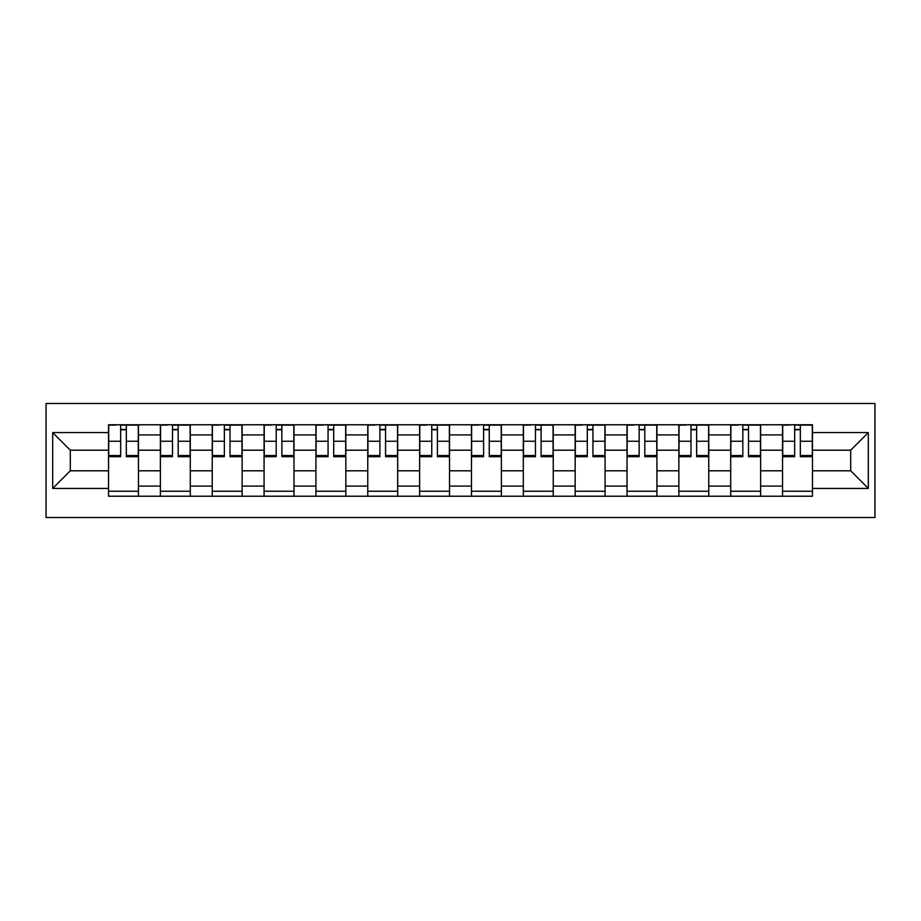 <?xml version="1.0" encoding="UTF-8"?>
<svg xmlns="http://www.w3.org/2000/svg" width="921" height="921" viewBox="0 0 921 921"><rect width="100%" height="100%" fill="white"/><g stroke="black" fill="none" stroke-linecap="round" stroke-linejoin="round"><path stroke-width="1.38" d="M46.05 517.498L874.95 517.498L874.95 403.502L46.05 403.502L46.05 517.498M160.381 496.223L160.381 434.908L138.449 434.908L138.449 496.223M138.449 434.908L138.449 424.777M160.381 434.908L160.381 424.777M190.29 424.777L190.29 496.223M212.233 496.223L212.233 424.777M242.142 424.777L242.142 496.223M264.074 496.223L264.074 424.777M293.983 424.777L293.983 496.223M315.926 496.223L315.926 424.777M345.836 424.777L345.836 496.223M367.767 496.223L367.767 424.777M397.688 424.777L397.688 496.223M419.619 496.223L419.619 424.777M449.529 424.777L449.529 496.223M471.471 496.223L471.471 424.777M501.381 424.777L501.381 496.223M523.312 496.223L523.312 424.777M553.233 424.777L553.233 496.223M575.165 496.223L575.165 424.777M605.074 424.777L605.074 496.223M627.017 496.223L627.017 424.777M656.926 424.777L656.926 496.223M678.858 496.223L678.858 424.777M708.767 424.777L708.767 496.223M730.71 496.223L730.71 424.777M760.619 424.777L760.619 496.223M782.551 496.223L782.551 424.777M782.551 470.804L760.619 470.804M730.71 470.804L708.767 470.804M678.858 470.804L656.926 470.804M627.017 470.804L605.074 470.804M575.165 470.804L553.233 470.804M523.312 470.804L501.381 470.804M471.471 470.804L449.529 470.804M419.619 470.804L397.688 470.804M367.767 470.804L345.836 470.804M315.926 470.804L293.983 470.804M264.074 470.804L242.142 470.804M212.233 470.804L190.29 470.804M160.381 470.804L138.449 470.804M782.551 450.196L760.619 450.196M730.71 450.196L708.767 450.196M678.858 450.196L656.926 450.196M627.017 450.196L605.074 450.196M575.165 450.196L553.233 450.196M523.312 450.196L501.381 450.196M471.471 450.196L449.529 450.196M419.619 450.196L397.688 450.196M367.767 450.196L345.836 450.196M315.926 450.196L293.983 450.196M264.074 450.196L242.142 450.196M212.233 450.196L190.29 450.196M160.381 450.196L138.449 450.196M70.307 470.804L108.528 470.804L108.528 450.196L70.307 450.196L70.307 470.804L52.693 488.418L52.693 432.582L108.528 432.582L108.528 450.196M812.472 450.196L812.472 470.804L850.693 470.804L850.693 450.196L812.472 450.196L812.472 424.777L108.528 424.777L108.528 432.582M812.472 432.582L868.307 432.582L868.307 488.418L812.472 488.418L812.472 470.804M108.528 470.804L108.528 496.223L812.472 496.223L812.472 488.418M108.528 488.418L52.693 488.418M138.449 491.238L108.528 491.238M120.663 429.762L126.315 429.762M190.29 491.238L160.381 491.238M172.515 429.762L178.167 429.762M242.142 491.238L212.233 491.238M224.356 429.762L230.008 429.762M293.983 491.238L264.074 491.238M276.208 429.762L281.861 429.762M345.836 491.238L315.926 491.238M328.06 429.762L333.701 429.762M397.688 491.238L367.767 491.238M379.901 429.762L385.554 429.762M449.529 491.238L419.619 491.238M431.753 429.762L437.406 429.762M501.381 491.238L471.471 491.238M483.594 429.762L489.247 429.762M553.233 491.238L523.312 491.238M535.446 429.762L541.099 429.762M605.074 491.238L575.165 491.238M587.299 429.762L592.94 429.762M656.926 491.238L627.017 491.238M639.139 429.762L644.792 429.762M708.767 491.238L678.858 491.238M690.992 429.762L696.644 429.762M760.619 491.238L730.71 491.238M742.833 429.762L748.485 429.762M812.472 491.238L782.551 491.238M794.685 429.762L800.337 429.762M52.693 432.582L70.307 450.196M850.693 470.804L868.307 488.418M850.693 450.196L868.307 432.582M126.315 456.678L126.315 425.099L138.277 425.099L138.277 456.678L126.315 456.678M120.663 429.428L126.315 429.428M115.678 425.099L108.701 425.099L108.701 456.678L120.663 456.678L120.663 425.099L131.3 425.099M178.167 456.678L178.167 425.099L190.129 425.099L190.129 456.678L178.167 456.678M172.515 429.428L178.167 429.428M167.53 425.099L160.542 425.099L160.542 456.678L172.515 456.678L172.515 425.099L183.152 425.099M230.008 456.678L230.008 425.099L241.97 425.099L241.97 456.678L230.008 456.678M224.356 429.428L230.008 429.428M219.371 425.099L212.394 425.099L212.394 456.678L224.356 456.678L224.356 425.099L234.993 425.099M281.861 456.678L281.861 425.099L293.822 425.099L293.822 456.678L281.861 456.678M276.208 429.428L281.861 429.428M271.223 425.099L264.246 425.099L264.246 456.678L276.208 456.678L276.208 425.099L286.845 425.099M333.701 456.678L333.701 425.099L345.674 425.099L345.674 456.678L333.701 456.678M328.06 429.428L333.701 429.428M323.075 425.099L316.087 425.099L316.087 456.678L328.06 456.678L328.06 425.099L338.686 425.099M385.554 456.678L385.554 425.099L397.515 425.099L397.515 456.678L385.554 456.678M379.901 429.428L385.554 429.428M374.916 425.099L367.94 425.099L367.94 456.678L379.901 456.678L379.901 425.099L390.539 425.099M437.406 456.678L437.406 425.099L449.367 425.099L449.367 456.678L437.406 456.678M431.753 429.428L437.406 429.428M426.768 425.099L419.792 425.099L419.792 456.678L431.753 456.678L431.753 425.099L442.391 425.099M489.247 456.678L489.247 425.099L501.208 425.099L501.208 456.678L489.247 456.678M483.594 429.428L489.247 429.428M478.609 425.099L471.633 425.099L471.633 456.678L483.594 456.678L483.594 425.099L494.232 425.099M541.099 456.678L541.099 425.099L553.061 425.099L553.061 456.678L541.099 456.678M535.446 429.428L541.099 429.428M530.461 425.099L523.485 425.099L523.485 456.678L535.446 456.678L535.446 425.099L546.084 425.099M592.94 456.678L592.94 425.099L604.913 425.099L604.913 456.678L592.94 456.678M587.299 429.428L592.94 429.428M582.314 425.099L575.326 425.099L575.326 456.678L587.299 456.678L587.299 425.099L597.925 425.099M644.792 456.678L644.792 425.099L656.754 425.099L656.754 456.678L644.792 456.678M639.139 429.428L644.792 429.428M634.155 425.099L627.178 425.099L627.178 456.678L639.139 456.678L639.139 425.099L649.777 425.099M696.644 456.678L696.644 425.099L708.606 425.099L708.606 456.678L696.644 456.678M690.992 429.428L696.644 429.428M686.007 425.099L679.03 425.099L679.03 456.678L690.992 456.678L690.992 425.099L701.629 425.099M748.485 456.678L748.485 425.099L760.458 425.099L760.458 456.678L748.485 456.678M742.833 429.428L748.485 429.428M737.848 425.099L730.871 425.099L730.871 456.678L742.833 456.678L742.833 425.099L753.47 425.099M800.337 456.678L800.337 425.099L812.299 425.099L812.299 456.678L800.337 456.678M794.685 429.428L800.337 429.428M789.7 425.099L782.723 425.099L782.723 456.678L794.685 456.678L794.685 425.099L805.322 425.099M730.71 434.908L708.767 434.908M678.858 434.908L656.926 434.908M627.017 434.908L605.074 434.908M575.165 434.908L553.233 434.908M523.312 434.908L501.381 434.908M471.471 434.908L449.529 434.908M419.619 434.908L397.688 434.908M367.767 434.908L345.836 434.908M315.926 434.908L293.983 434.908M264.074 434.908L242.142 434.908M212.233 434.908L190.29 434.908M782.551 434.908L760.619 434.908M730.71 486.092L708.767 486.092M678.858 486.092L656.926 486.092M627.017 486.092L605.074 486.092M575.165 486.092L553.233 486.092M523.312 486.092L501.381 486.092M471.471 486.092L449.529 486.092M419.619 486.092L397.688 486.092M367.767 486.092L345.836 486.092M315.926 486.092L293.983 486.092M264.074 486.092L242.142 486.092M212.233 486.092L190.29 486.092M160.381 486.092L138.449 486.092M782.551 486.092L760.619 486.092M126.315 455.538L138.277 455.538M126.315 441.24L138.277 441.24M108.701 455.538L120.663 455.538M108.701 441.24L120.663 441.24M178.167 455.538L190.129 455.538M178.167 441.24L190.129 441.24M160.542 455.538L172.515 455.538M160.542 441.24L172.515 441.24M230.008 455.538L241.97 455.538M230.008 441.24L241.97 441.24M212.394 455.538L224.356 455.538M212.394 441.24L224.356 441.24M281.861 455.538L293.822 455.538M281.861 441.24L293.822 441.24M264.246 455.538L276.208 455.538M264.246 441.24L276.208 441.24M333.701 455.538L345.674 455.538M333.701 441.24L345.674 441.24M316.087 455.538L328.06 455.538M316.087 441.24L328.06 441.24M385.554 455.538L397.515 455.538M385.554 441.24L397.515 441.24M367.94 455.538L379.901 455.538M367.94 441.24L379.901 441.24M437.406 455.538L449.367 455.538M437.406 441.24L449.367 441.24M419.792 455.538L431.753 455.538M419.792 441.24L431.753 441.24M489.247 455.538L501.208 455.538M489.247 441.24L501.208 441.24M471.633 455.538L483.594 455.538M471.633 441.24L483.594 441.24M541.099 455.538L553.061 455.538M541.099 441.24L553.061 441.24M523.485 455.538L535.446 455.538M523.485 441.24L535.446 441.24M592.94 455.538L604.913 455.538M592.94 441.24L604.913 441.24M575.326 455.538L587.299 455.538M575.326 441.24L587.299 441.24M644.792 455.538L656.754 455.538M644.792 441.24L656.754 441.24M627.178 455.538L639.139 455.538M627.178 441.24L639.139 441.24M696.644 455.538L708.606 455.538M696.644 441.24L708.606 441.24M679.03 455.538L690.992 455.538M679.03 441.24L690.992 441.24M748.485 455.538L760.458 455.538M748.485 441.24L760.458 441.24M730.871 455.538L742.833 455.538M730.871 441.24L742.833 441.24M800.337 455.538L812.299 455.538M800.337 441.24L812.299 441.24M782.723 455.538L794.685 455.538M782.723 441.24L794.685 441.24"/></g></svg>
